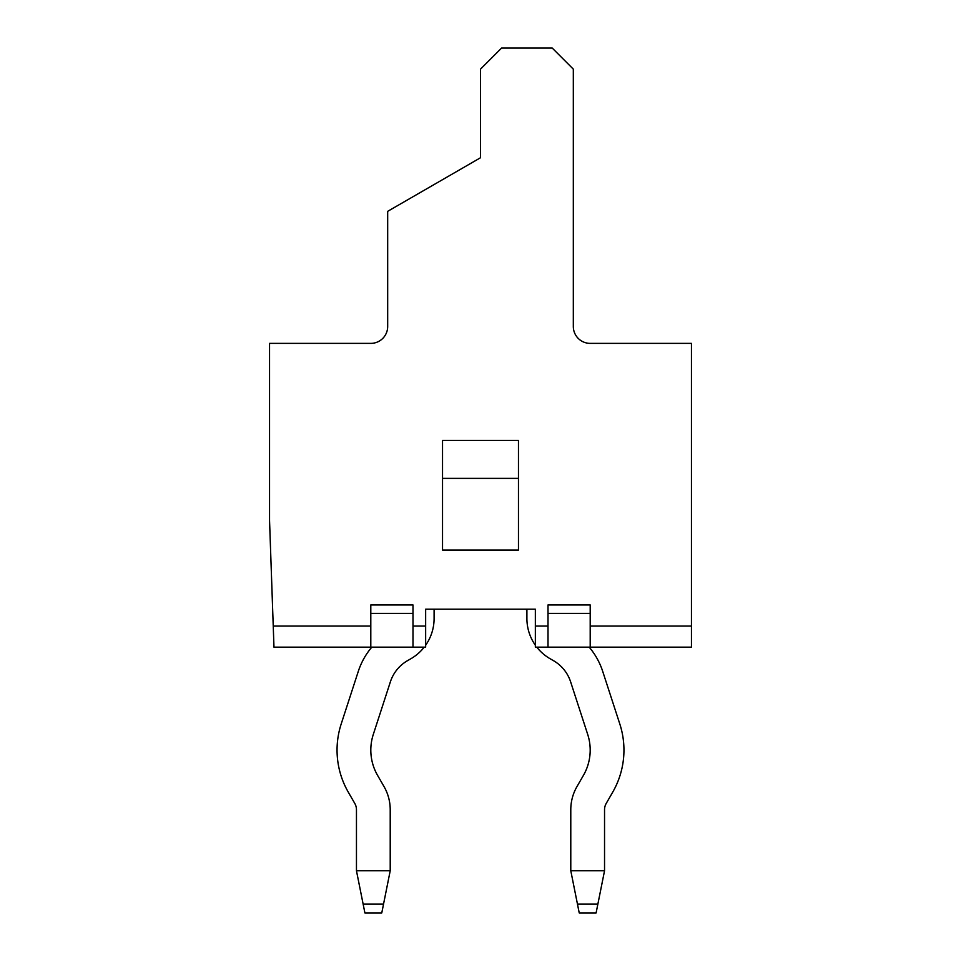 <?xml version="1.0" encoding="UTF-8"?>
<svg xmlns="http://www.w3.org/2000/svg" width="961" height="961" viewBox="0 0 961 961"><rect width="100%" height="100%" fill="white"/><g stroke="black" fill="none" stroke-linecap="round" stroke-linejoin="round"><path stroke-width="1.44" d="M535.349 645.215A46.404 46.404 0 0 1 526.904 618.536L526.484 609.178M412.99 626.055L425.651 626.055L425.651 609.178L535.349 609.178L535.349 626.055L548.01 626.055M434.516 609.178L425.651 609.178M653.48 343.377L590.198 343.377L691.452 343.377L691.452 647.149L535.349 647.149L535.349 626.055M590.198 343.377A16.878 16.878 0 0 1 573.321 326.5L573.321 69.144L552.227 48.05L501.594 48.05L480.5 69.144L480.5 157.748L387.679 211.336L387.679 326.5A16.878 16.878 0 0 1 370.802 343.377L269.548 343.377L269.548 520.586L273.236 626.055L370.802 626.055M370.802 343.377L307.52 343.377M425.651 626.055L425.651 647.149L273.969 647.149L273.236 626.055M590.198 626.055L691.452 626.055M442.528 550.112L518.472 550.112L518.472 478.386L442.528 478.386L442.528 550.112M412.99 647.149L412.99 604.962L370.802 604.962L370.802 647.149M412.99 613.394L370.802 613.394M590.198 647.149L590.198 604.962L548.01 604.962L548.01 647.149M590.198 613.394L548.01 613.394M442.528 478.386L442.528 440.414L518.472 440.414L518.472 478.386M589.189 647.149A71.727 71.727 0 0 1 602.715 671.403L619.821 724.017A84.376 84.376 0 0 1 612.637 792.284L606.235 803.384A12.661 12.661 0 0 0 604.541 809.715L604.541 870.762L596.096 912.95L579.231 912.95L570.786 870.762L570.786 809.715A46.404 46.404 0 0 1 577.008 786.506L583.411 775.407A50.633 50.633 0 0 0 587.712 734.456L570.618 681.829A37.972 37.972 0 0 0 553.488 660.675L550.112 658.729A46.404 46.404 0 0 1 536.779 647.149M526.904 609.178L526.904 618.536L526.904 609.178L526.904 618.536L526.904 609.178L535.349 609.178M570.786 870.762L570.786 809.715L570.786 870.762L570.786 809.715L570.786 870.762L604.541 870.762M424.221 647.149A46.404 46.404 0 0 1 410.888 658.729L407.512 660.675A37.972 37.972 0 0 0 390.382 681.829L373.288 734.456A50.633 50.633 0 0 0 377.589 775.407L383.992 786.506A46.404 46.404 0 0 1 390.214 809.715L390.214 870.762L381.769 912.95L364.904 912.95L356.459 870.762L356.459 809.715A12.661 12.661 0 0 0 354.765 803.384L348.362 792.284A84.376 84.376 0 0 1 341.179 724.017L358.285 671.403A71.727 71.727 0 0 1 371.811 647.149A71.727 71.727 0 0 0 358.285 671.403A71.727 71.727 0 0 1 371.811 647.149A71.727 71.727 0 0 0 358.285 671.403A71.727 71.727 0 0 1 371.811 647.149M434.096 609.178L434.096 618.536A46.404 46.404 0 0 1 425.651 645.215M356.459 870.762L390.214 870.762M602.715 671.403L619.821 724.017L602.715 671.403M606.235 803.384A12.661 12.661 0 0 0 604.541 809.715A12.661 12.661 0 0 1 606.235 803.384A12.661 12.661 0 0 0 604.541 809.715A12.661 12.661 0 0 1 606.235 803.384M570.618 681.829A37.972 37.972 0 0 0 553.488 660.675L550.112 658.729L553.488 660.675A37.972 37.972 0 0 1 570.618 681.829A37.972 37.972 0 0 0 553.488 660.675A37.972 37.972 0 0 1 570.618 681.829M341.179 724.017L358.285 671.403L341.179 724.017M354.765 803.384L348.362 792.284L354.765 803.384M377.589 775.407L383.992 786.506L377.589 775.407A50.633 50.633 0 0 1 373.288 734.456A50.633 50.633 0 0 0 377.589 775.407A50.633 50.633 0 0 1 373.288 734.456A50.633 50.633 0 0 0 377.589 775.407M407.512 660.675A37.972 37.972 0 0 0 390.382 681.829A37.972 37.972 0 0 1 407.512 660.675A37.972 37.972 0 0 0 390.382 681.829A37.972 37.972 0 0 1 407.512 660.675M577.465 904.133L597.862 904.133M363.138 904.133L383.535 904.133"/></g></svg>
